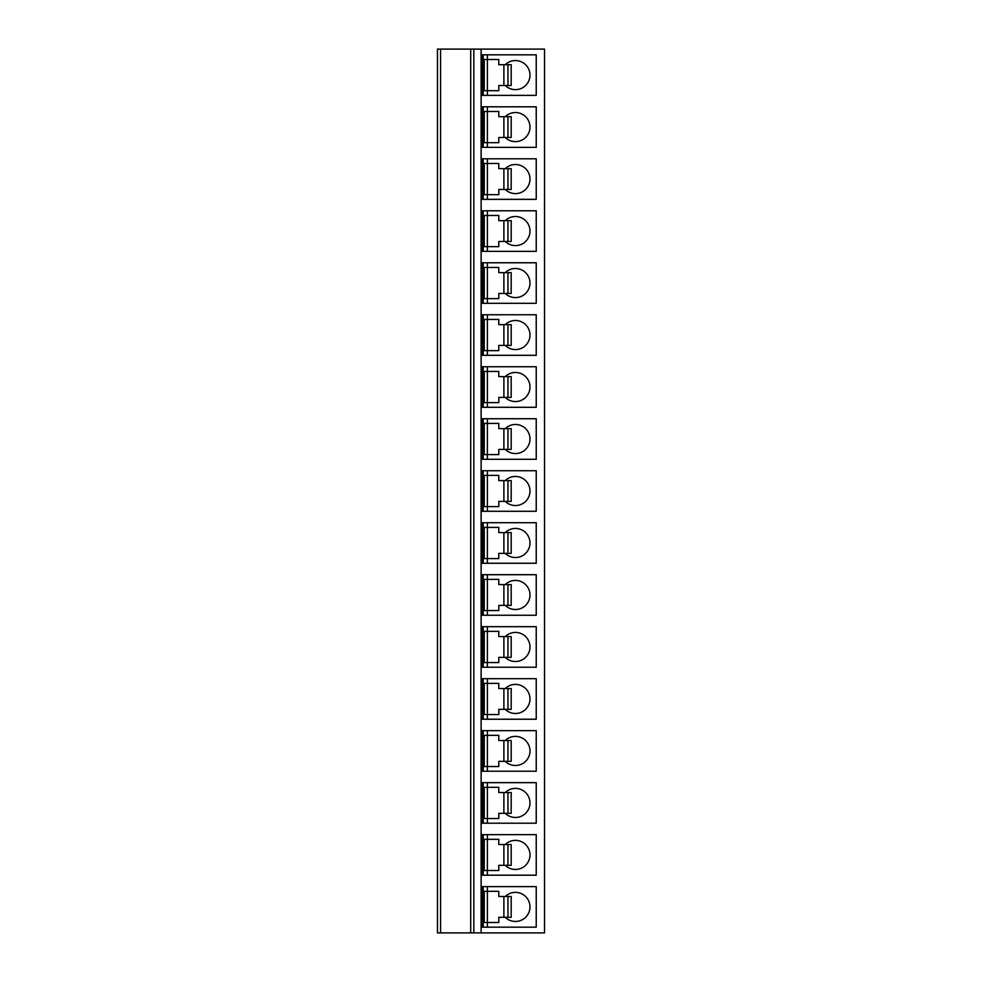 <?xml version="1.0" encoding="UTF-8"?>
<svg xmlns="http://www.w3.org/2000/svg" width="982" height="982" viewBox="0 0 982 982"><rect width="100%" height="100%" fill="white"/><g stroke="black" fill="none" stroke-linecap="round" stroke-linejoin="round"><path stroke-width="1.47" d="M481.119 49.1L481.119 932.9L544.544 932.9L544.544 49.1L437.456 49.1L437.456 932.9L440.574 932.9L440.574 49.1M437.456 887.041L437.456 926.763L437.456 887.041M437.456 835.056L437.456 874.778L437.456 835.056M437.456 783.071L437.456 822.793L437.456 783.071M437.456 731.087L437.456 770.796L437.456 731.087M437.456 679.09L437.456 718.812L437.456 679.09M437.456 627.105L437.456 666.827L437.456 627.105M437.456 575.121L437.456 614.83L437.456 575.121M437.456 523.124L437.456 562.846L437.456 523.124M437.456 471.139L437.456 510.861L437.456 471.139M437.456 419.154L437.456 458.876L437.456 419.154M437.456 367.17L437.456 406.879L437.456 367.17M437.456 315.173L437.456 354.895L437.456 315.173M437.456 263.188L437.456 302.91L437.456 263.188M437.456 211.204L437.456 250.913L437.456 211.204M437.456 159.207L437.456 198.929L437.456 159.207M437.456 107.222L437.456 146.944L437.456 107.222M437.456 55.238L437.456 94.959L437.456 55.238M470.722 49.1L470.722 932.9L440.574 932.9M473.84 49.1L473.84 932.9L470.722 932.9M481.119 932.9L473.84 932.9M536.233 927.18L482.162 927.18L482.162 886.636L536.233 886.636L536.233 927.18M536.233 875.195L482.162 875.195L482.162 834.639L536.233 834.639L536.233 875.195M536.233 823.211L482.162 823.211L482.162 782.654L536.233 782.654L536.233 823.211M536.233 771.214L482.162 771.214L482.162 730.669L536.233 730.669L536.233 771.214M536.233 719.229L482.162 719.229L482.162 678.672L536.233 678.672L536.233 719.229M536.233 667.244L482.162 667.244L482.162 626.688L536.233 626.688L536.233 667.244M536.233 615.248L482.162 615.248L482.162 574.703L536.233 574.703L536.233 615.248M536.233 563.263L482.162 563.263L482.162 522.719L536.233 522.719L536.233 563.263M536.233 511.278L482.162 511.278L482.162 470.722L536.233 470.722L536.233 511.278M536.233 459.281L482.162 459.281L482.162 418.737L536.233 418.737L536.233 459.281M536.233 407.297L482.162 407.297L482.162 366.752L536.233 366.752L536.233 407.297M536.233 355.312L482.162 355.312L482.162 314.756L536.233 314.756L536.233 355.312M536.233 303.328L482.162 303.328L482.162 262.771L536.233 262.771L536.233 303.328M536.233 251.331L482.162 251.331L482.162 210.786L536.233 210.786L536.233 251.331M536.233 199.346L482.162 199.346L482.162 158.789L536.233 158.789L536.233 199.346M536.233 147.361L482.162 147.361L482.162 106.805L536.233 106.805L536.233 147.361M536.233 95.364L482.162 95.364L482.162 54.82L536.233 54.82L536.233 95.364M483.205 927.18L483.205 886.636M487.367 927.18L487.367 922.503L484.236 922.503L484.236 891.312L487.367 891.312L487.367 886.636M505.251 917.298A14.558 14.558 0 0 0 529.985 906.902A14.558 14.558 0 0 0 505.251 896.505M507.952 896.505L511.18 896.505L511.18 917.298L507.952 917.298L507.952 896.505L498.795 896.505L498.795 891.312L487.367 891.312L487.367 922.503L498.795 922.503L498.795 917.298L507.952 917.298M484.236 922.503L484.236 891.312M483.205 875.195L483.205 834.639M487.367 875.195L487.367 870.518L484.236 870.518L484.236 839.315L487.367 839.315L487.367 834.639M505.251 865.314A14.558 14.558 0 0 0 529.985 854.917A14.558 14.558 0 0 0 505.251 844.52M507.952 844.52L511.18 844.52L511.18 865.314L507.952 865.314L507.952 844.52L498.795 844.52L498.795 839.315L487.367 839.315L487.367 870.518L498.795 870.518L498.795 865.314L507.952 865.314M484.236 870.518L484.236 839.315M483.205 823.211L483.205 782.654M487.367 823.211L487.367 818.522L484.236 818.522L484.236 787.331L487.367 787.331L487.367 782.654M505.251 813.329A14.558 14.558 0 0 0 529.985 802.932A14.558 14.558 0 0 0 505.251 792.535M507.952 792.535L511.18 792.535L511.18 813.329L507.952 813.329L507.952 792.535L498.795 792.535L498.795 787.331L487.367 787.331L487.367 818.522L498.795 818.522L498.795 813.329L507.952 813.329M484.236 818.522L484.236 787.331M483.205 771.214L483.205 730.669M487.367 771.214L487.367 766.537L484.236 766.537L484.236 735.346L487.367 735.346L487.367 730.669M505.251 761.345A14.558 14.558 0 0 0 529.985 750.935A14.558 14.558 0 0 0 505.251 740.538M507.952 740.538L511.18 740.538L511.18 761.345L507.952 761.345L507.952 740.538L498.795 740.538L498.795 735.346L487.367 735.346L487.367 766.537L498.795 766.537L498.795 761.345L507.952 761.345M484.236 766.537L484.236 735.346M483.205 719.229L483.205 678.672M487.367 719.229L487.367 714.552L484.236 714.552L484.236 683.362L487.367 683.362L487.367 678.672M505.251 709.348A14.558 14.558 0 0 0 529.985 698.951A14.558 14.558 0 0 0 505.251 688.554M507.952 688.554L511.18 688.554L511.18 709.348L507.952 709.348L507.952 688.554L498.795 688.554L498.795 683.362L487.367 683.362L487.367 714.552L498.795 714.552L498.795 709.348L507.952 709.348M484.236 714.552L484.236 683.362M483.205 667.244L483.205 626.688M487.367 667.244L487.367 662.555L484.236 662.555L484.236 631.365L487.367 631.365L487.367 626.688M505.251 657.363A14.558 14.558 0 0 0 529.985 646.966A14.558 14.558 0 0 0 505.251 636.569M507.952 636.569L511.18 636.569L511.18 657.363L507.952 657.363L507.952 636.569L498.795 636.569L498.795 631.365L487.367 631.365L487.367 662.555L498.795 662.555L498.795 657.363L507.952 657.363M484.236 662.555L484.236 631.365M483.205 615.248L483.205 574.703M487.367 615.248L487.367 610.571L484.236 610.571L484.236 579.38L487.367 579.38L487.367 574.703M505.251 605.378A14.558 14.558 0 0 0 529.985 594.982A14.558 14.558 0 0 0 505.251 584.585M507.952 584.585L511.18 584.585L511.18 605.378L507.952 605.378L507.952 584.585L498.795 584.585L498.795 579.38L487.367 579.38L487.367 610.571L498.795 610.571L498.795 605.378L507.952 605.378M484.236 610.571L484.236 579.38M483.205 563.263L483.205 522.719M487.367 563.263L487.367 558.586L484.236 558.586L484.236 527.395L487.367 527.395L487.367 522.719M505.251 553.382A14.558 14.558 0 0 0 529.985 542.985A14.558 14.558 0 0 0 505.251 532.588M507.952 532.588L511.18 532.588L511.18 553.382L507.952 553.382L507.952 532.588L498.795 532.588L498.795 527.395L487.367 527.395L487.367 558.586L498.795 558.586L498.795 553.382L507.952 553.382M484.236 558.586L484.236 527.395M483.205 511.278L483.205 470.722M487.367 511.278L487.367 506.602L484.236 506.602L484.236 475.398L487.367 475.398L487.367 470.722M505.251 501.397A14.558 14.558 0 0 0 529.985 491A14.558 14.558 0 0 0 505.251 480.603M507.952 480.603L511.18 480.603L511.18 501.397L507.952 501.397L507.952 480.603L498.795 480.603L498.795 475.398L487.367 475.398L487.367 506.602L498.795 506.602L498.795 501.397L507.952 501.397M484.236 506.602L484.236 475.398M483.205 459.281L483.205 418.737M487.367 459.281L487.367 454.605L484.236 454.605L484.236 423.414L487.367 423.414L487.367 418.737M505.251 449.412A14.558 14.558 0 0 0 529.985 439.015A14.558 14.558 0 0 0 505.251 428.618M507.952 428.618L511.18 428.618L511.18 449.412L507.952 449.412L507.952 428.618L498.795 428.618L498.795 423.414L487.367 423.414L487.367 454.605L498.795 454.605L498.795 449.412L507.952 449.412M484.236 454.605L484.236 423.414M483.205 407.297L483.205 366.752M487.367 407.297L487.367 402.62L484.236 402.62L484.236 371.429L487.367 371.429L487.367 366.752M505.251 397.415A14.558 14.558 0 0 0 529.985 387.018A14.558 14.558 0 0 0 505.251 376.622M507.952 376.622L511.18 376.622L511.18 397.415L507.952 397.415L507.952 376.622L498.795 376.622L498.795 371.429L487.367 371.429L487.367 402.62L498.795 402.62L498.795 397.415L507.952 397.415M484.236 402.62L484.236 371.429M483.205 355.312L483.205 314.756M487.367 355.312L487.367 350.635L484.236 350.635L484.236 319.445L487.367 319.445L487.367 314.756M505.251 345.431A14.558 14.558 0 0 0 529.985 335.034A14.558 14.558 0 0 0 505.251 324.637M507.952 324.637L511.18 324.637L511.18 345.431L507.952 345.431L507.952 324.637L498.795 324.637L498.795 319.445L487.367 319.445L487.367 350.635L498.795 350.635L498.795 345.431L507.952 345.431M484.236 350.635L484.236 319.445M483.205 303.328L483.205 262.771M487.367 303.328L487.367 298.638L484.236 298.638L484.236 267.448L487.367 267.448L487.367 262.771M505.251 293.446A14.558 14.558 0 0 0 529.985 283.049A14.558 14.558 0 0 0 505.251 272.652M507.952 272.652L511.18 272.652L511.18 293.446L507.952 293.446L507.952 272.652L498.795 272.652L498.795 267.448L487.367 267.448L487.367 298.638L498.795 298.638L498.795 293.446L507.952 293.446M484.236 298.638L484.236 267.448M483.205 251.331L483.205 210.786M487.367 251.331L487.367 246.654L484.236 246.654L484.236 215.463L487.367 215.463L487.367 210.786M505.251 241.462A14.558 14.558 0 0 0 529.985 231.065A14.558 14.558 0 0 0 505.251 220.655M507.952 220.655L511.18 220.655L511.18 241.462L507.952 241.462L507.952 220.655L498.795 220.655L498.795 215.463L487.367 215.463L487.367 246.654L498.795 246.654L498.795 241.462L507.952 241.462M484.236 246.654L484.236 215.463M483.205 199.346L483.205 158.789M487.367 199.346L487.367 194.669L484.236 194.669L484.236 163.478L487.367 163.478L487.367 158.789M505.251 189.465A14.558 14.558 0 0 0 529.985 179.068A14.558 14.558 0 0 0 505.251 168.671M507.952 168.671L511.18 168.671L511.18 189.465L507.952 189.465L507.952 168.671L498.795 168.671L498.795 163.478L487.367 163.478L487.367 194.669L498.795 194.669L498.795 189.465L507.952 189.465M484.236 194.669L484.236 163.478M483.205 147.361L483.205 106.805M487.367 147.361L487.367 142.685L484.236 142.685L484.236 111.482L487.367 111.482L487.367 106.805M505.251 137.48A14.558 14.558 0 0 0 529.985 127.083A14.558 14.558 0 0 0 505.251 116.686M507.952 116.686L511.18 116.686L511.18 137.48L507.952 137.48L507.952 116.686L498.795 116.686L498.795 111.482L487.367 111.482L487.367 142.685L498.795 142.685L498.795 137.48L507.952 137.48M484.236 142.685L484.236 111.482M483.205 95.364L483.205 54.82M487.367 95.364L487.367 90.688L484.236 90.688L484.236 59.497L487.367 59.497L487.367 54.82M505.251 85.495A14.558 14.558 0 0 0 529.985 75.098A14.558 14.558 0 0 0 505.251 64.702M507.952 64.702L511.18 64.702L511.18 85.495L507.952 85.495L507.952 64.702L498.795 64.702L498.795 59.497L487.367 59.497L487.367 90.688L498.795 90.688L498.795 85.495L507.952 85.495M484.236 90.688L484.236 59.497M503.889 917.298L503.889 896.505M503.889 865.314L503.889 844.52M503.889 813.329L503.889 792.535M503.889 761.345L503.889 740.538M503.889 709.348L503.889 688.554M503.889 657.363L503.889 636.569M503.889 605.378L503.889 584.585M503.889 553.382L503.889 532.588M503.889 501.397L503.889 480.603M503.889 449.412L503.889 428.618M503.889 397.415L503.889 376.622M503.889 345.431L503.889 324.637M503.889 293.446L503.889 272.652M503.889 241.462L503.889 220.655M503.889 189.465L503.889 168.671M503.889 137.48L503.889 116.686M503.889 85.495L503.889 64.702"/></g></svg>
